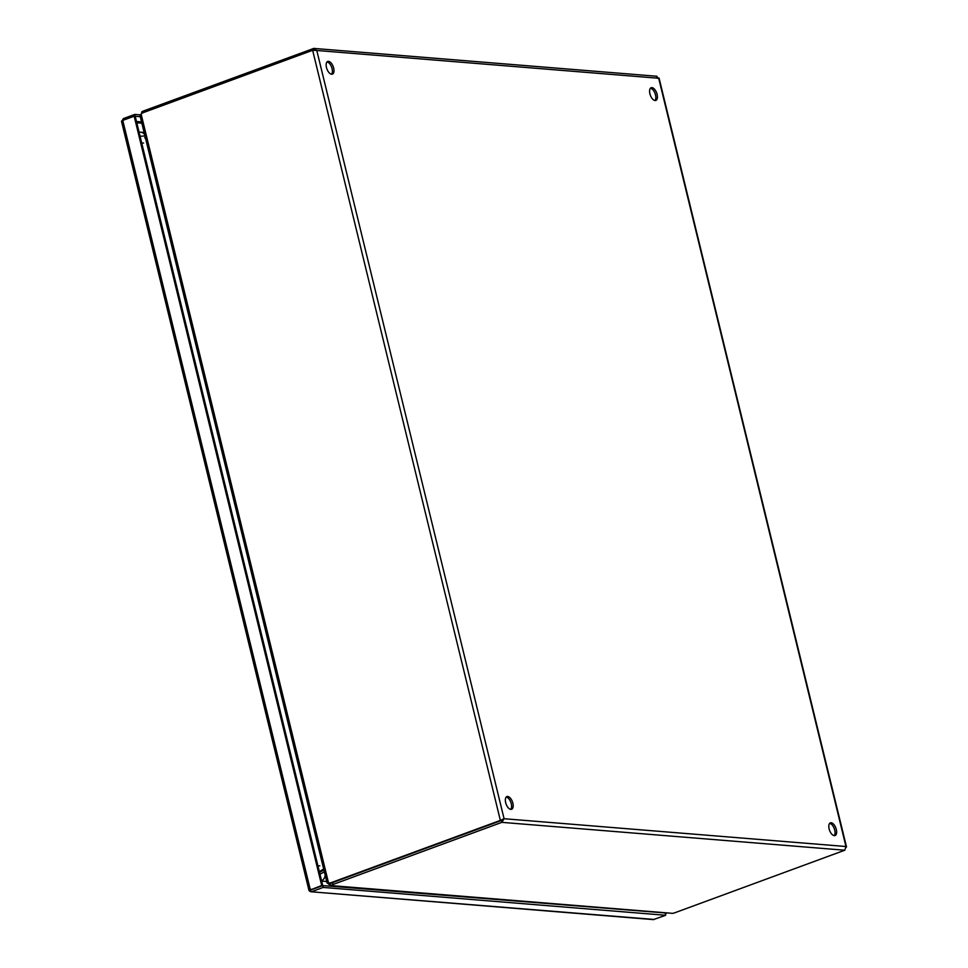 <?xml version="1.0" encoding="UTF-8"?>
<svg xmlns="http://www.w3.org/2000/svg" width="968" height="968" viewBox="0 0 968 968"><rect width="100%" height="100%" fill="white"/><g stroke="black" fill="none" stroke-linecap="round" stroke-linejoin="round"><path stroke-width="1.45" d="M311.333 889.774L322.731 885.587L310.22 890.197L311.333 889.774L310.837 889.193M665.113 912.945L322.731 885.587L135.205 116.281L140.263 116.692M321.703 885.502L322.731 885.587L323.191 887.438L311.793 891.637L309.566 891.177L310.22 890.197L309.24 889.774L309.01 890.463L321.703 885.502L134.165 116.196L122.767 120.395L121.472 121.157L122.15 122.319M654.283 919.467L310.873 891.758L653.364 919.6L665.681 915.28L665.222 913.417M134.165 116.196L135.205 116.281L134.746 114.418L140.178 114.865M122.113 120.661L123.347 118.616L134.746 114.418M310.22 890.185L309.01 890.463M665.681 915.28L323.191 887.438M309.24 889.774L309.566 891.177M665.234 913.417L666.262 913.502L665.331 913.84M331.637 74.234A6.764 3.352 -110.2 0 1 326.664 68.22A6.764 3.352 -110.2 0 1 327.728 61.432A6.764 3.352 -110.2 0 1 328.491 61.335A6.764 3.352 -110.2 0 1 333.452 67.349A6.764 3.352 -110.2 0 1 332.399 74.137A6.764 3.352 -110.2 0 1 331.637 74.234M510.838 809.369A6.764 3.352 -110.2 0 1 505.877 803.355A6.764 3.352 -110.2 0 1 506.929 796.567A6.764 3.352 -110.2 0 1 507.692 796.47A6.764 3.352 -110.2 0 1 512.665 802.484A6.764 3.352 -110.2 0 1 511.6 809.272A6.764 3.352 -110.2 0 1 510.838 809.369M655.082 100.527A6.764 3.352 -110.2 0 1 650.109 94.513A6.764 3.352 -110.2 0 1 651.174 87.725A6.764 3.352 -110.2 0 1 651.936 87.628A6.764 3.352 -110.2 0 1 656.897 93.642A6.764 3.352 -110.2 0 1 655.844 100.43A6.764 3.352 -110.2 0 1 655.082 100.527M834.283 835.65A6.764 3.352 -110.2 0 1 829.322 829.636A6.764 3.352 -110.2 0 1 830.375 822.86A6.764 3.352 -110.2 0 1 831.137 822.752A6.764 3.352 -110.2 0 1 836.11 828.765A6.764 3.352 -110.2 0 1 835.045 835.553A6.764 3.352 -110.2 0 1 834.283 835.65M331.528 74.221A6.764 3.352 69.8 0 0 331.625 67.215A6.764 3.352 69.8 0 0 327.002 61.94M510.729 809.357A6.764 3.352 69.8 0 0 510.826 802.339A6.764 3.352 69.8 0 0 506.216 797.063M654.973 100.515A6.764 3.352 69.8 0 0 655.07 93.497A6.764 3.352 69.8 0 0 650.448 88.221M834.174 835.638A6.764 3.352 69.8 0 0 834.271 828.632A6.764 3.352 69.8 0 0 829.661 823.357M502.489 819.315L501.4 820.489L502.489 819.315M313.632 50.215L313.221 48.521L316.79 50.481L658.7 78.263L657.647 78.347L658.7 78.263L845.971 846.516L844.786 850.219L501.86 822.352L501.4 820.489L332.569 882.61A10.346 8.76 94.6 0 1 329.592 883.082L327.426 882.792L328.551 882.997L141.11 114.055A10.346 8.76 94.6 0 1 143.808 112.433L312.64 50.3L500.359 820.404L504.074 818.722L501.86 822.352L333.028 884.474L332.569 882.622L500.359 820.404L331.54 882.526A10.346 8.76 94.6 0 1 328.551 882.997M331.068 883.215L329.713 883.106A10.346 5.13 69.8 0 0 329.713 883.106L328.128 883.687L330.511 885.551L330.052 883.687A10.346 2.009 -13.7 0 1 332.569 882.622L331.54 882.526M845.379 848.44L845.971 846.516L846.516 847.012L659.075 78.142M142.236 113.208L141.873 111.731A10.346 2.009 166.3 0 1 144.389 110.654L313.789 48.412L656.945 76.266M658.7 78.263L656.159 76.399M845.971 846.516L504.074 818.722L316.79 50.481L312.64 50.3M844.786 850.219L675.966 912.352A10.346 2.009 -13.7 0 1 672.796 913.369L330.511 885.551A10.346 2.009 -13.7 0 1 333.028 884.474M504.074 818.722L502.053 819.787M140.578 116.269L141.11 114.055M141.873 111.731L140.844 115.446M328.249 883.07A10.346 5.13 69.8 0 0 328.128 883.687M323.796 869.566L319.452 872.107M319.525 872.434L323.881 869.93M145.418 137.843L144.704 137.892M319.319 871.587L323.663 869.046M324.341 871.805L319.984 874.31M140.07 136.27L144.958 135.931M326.712 881.521L321.642 881.11M136.79 122.791L141.848 123.202M136.476 121.496L141.534 121.907M310.304 889.689L122.767 120.395M144.389 110.654L144.74 112.082M672.796 913.369L330.511 885.551M317.94 865.9A6.764 1.319 -13.7 0 1 319.815 865.852M143.615 143.046A6.764 1.319 166.3 0 0 141.739 143.095M325.163 875.193A6.764 5.723 94.6 0 1 321.582 880.832M139.077 132.192L140.675 132.168A6.764 5.723 94.6 0 1 144.631 134.588M121.508 121.339L308.974 890.379M327.608 883.131L329.35 883.07M139.997 115.579L327.099 883.106M140.675 132.168L144.111 132.459"/></g></svg>
